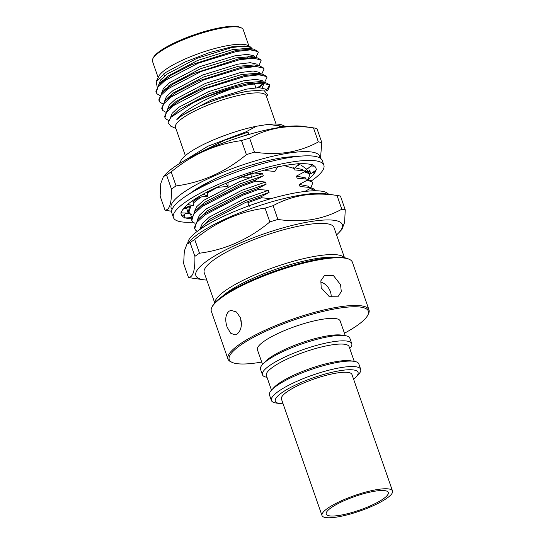 <?xml version="1.0" encoding="UTF-8"?>
<svg xmlns="http://www.w3.org/2000/svg" width="545" height="545" viewBox="0 0 545 545"><rect width="100%" height="100%" fill="white"/><g stroke="black" fill="none" stroke-linecap="round" stroke-linejoin="round"><path stroke-width="0.82" d="M207.311 191.642L207.679 196.241L201.745 196.861L194.947 199.082M192.998 222.135A79.652 17.46 -19.2 0 1 173.419 217.544L171.825 212.959A79.652 17.46 -19.2 0 1 190.007 193.495A79.652 17.46 -19.2 0 1 270.681 161.47A79.652 17.46 -19.2 0 1 322.265 160.571L323.859 165.155A79.652 17.46 -19.2 0 1 311.529 180.804M173.419 217.544A79.652 17.46 -19.2 0 1 191.602 198.087A79.652 17.46 -19.2 0 1 272.275 166.055A79.652 17.46 -19.2 0 1 323.859 165.155M298.817 163.807A71.191 15.601 -19.2 0 1 308.92 164.1A71.191 15.601 -19.2 0 1 309.301 164.168L312.619 164.685L306.842 169.318L300.779 164.903M312.299 164.937A71.191 15.601 -19.2 0 1 315.868 167.942A71.191 15.601 -19.2 0 1 315.889 168.003L315.868 167.942M315.937 170.197A71.191 15.601 -19.2 0 1 312.626 175.456L314.676 172.608L314.233 171.368M191.329 218.92A71.191 15.601 -19.2 0 1 188.366 218.6L191.309 218.831M184.047 214.689L185.157 217.823A71.191 15.601 -19.2 0 1 181.41 214.764A71.191 15.601 -19.2 0 1 181.39 214.696L181.41 214.764M242.988 177.881L251.654 177.759L252.028 173.657L244.651 176.219A71.191 15.601 -19.2 0 0 243.799 176.512A71.191 15.601 -19.2 0 0 225.923 183.324L219.199 186.233A71.191 15.601 -19.2 0 0 218.429 186.581A71.191 15.601 -19.2 0 0 203.36 194.068L198.23 197.024A71.191 15.601 -19.2 0 0 197.665 197.372A71.191 15.601 -19.2 0 0 187.691 204.395L184.925 206.957A71.191 15.601 -19.2 0 0 184.66 207.243A71.191 15.601 -19.2 0 0 181.301 212.741L180.797 212.884L181.335 214.505A71.191 15.601 -19.2 0 0 181.39 214.696L182.418 216.133L185.865 213.088L188.127 213.102L186.792 208.715L185.92 207.999M252.015 173.787A71.191 15.601 -19.2 0 1 269.898 168.712A71.191 15.601 -19.2 0 1 270.715 168.507L277.732 166.763L274.918 171.437L265.156 170.571M277.637 166.92A71.191 15.601 -19.2 0 1 292.767 164.352A71.191 15.601 -19.2 0 1 293.414 164.277L299.007 163.616L294.3 168.48L285.703 166.061M315.889 168.003A71.191 15.601 -19.2 0 1 315.95 168.194L316.482 169.815L310.636 173.841L309.71 169.951M312.626 175.456A71.191 15.601 -19.2 0 1 312.353 175.742L308.232 179.359M188.366 218.6A71.191 15.601 -19.2 0 1 187.984 218.538L185.157 217.823M225.807 183.243L228.042 186.465L218.593 187.242L215.221 188.059M227.953 181.887L228.042 186.465M203.06 194.068L207.679 196.241M187.255 204.47L193.659 205.594L191.506 205.676L182.922 209.328M192.181 200.955L192.855 201.064L193.659 205.594M187.678 211.48L187.46 210.922M186.533 208.551L186.029 207.25M184.374 208.578L185.838 207.352M183.924 208.558L186.792 208.715M180.797 212.884L185.995 213.041M185.477 213.429L189.721 213.429M184.666 218.014L191.268 217.659M190.287 213.974L191.472 216.624M309.867 171.92L307.911 171.641L306.821 169.297M312.816 172.343L314.676 172.608M308.845 168.058L308.416 168.058M310.984 165.993L314.547 166.15M309.165 170.176L310.636 173.841M349.393 513.22A32.857 7.201 -19.2 0 1 326.23 514.071A32.857 7.201 -19.2 0 1 365.136 493.314A32.857 7.201 -19.2 0 1 388.292 492.462A32.857 7.201 -19.2 0 1 349.393 513.22M366.206 491.958A37.339 8.182 -19.2 0 1 392.523 490.984A37.339 8.182 -19.2 0 1 348.316 514.575A37.339 8.182 -19.2 0 1 322 515.543A37.339 8.182 -19.2 0 1 366.206 491.958M322 515.543L281.431 399.035A37.339 8.182 -19.2 0 1 325.637 375.451A37.339 8.182 -19.2 0 1 351.947 374.476L392.523 490.984M261.695 362.05A73.677 16.152 -19.2 0 1 232.19 362.418L230.971 361.866A74.672 16.37 -19.2 0 1 227.96 359.019L211.344 311.318A74.672 16.37 -19.2 0 1 211.944 307.216L212.55 306.024A73.677 16.152 -19.2 0 1 224.213 295.022A73.677 16.152 -19.2 0 1 292.106 265.51A73.677 16.152 -19.2 0 1 348.153 258.807L349.372 259.359A74.672 16.37 -19.2 0 1 352.383 262.2L368.999 309.907A74.672 16.37 -19.2 0 1 368.406 314.009L367.793 315.194A73.677 16.152 -19.2 0 1 356.137 326.203A73.677 16.152 -19.2 0 1 344.44 333.233M211.944 307.216A74.672 16.37 -19.2 0 1 223.757 296.058A74.672 16.37 -19.2 0 1 292.57 266.151A74.672 16.37 -19.2 0 1 349.372 259.359M340.571 284.715L333.581 275.743L324.37 275.641L320.855 280.791L321.196 287.815L328.935 296.269L338.397 296.201L341.286 291.486L340.571 284.715M227.96 359.019A74.672 16.37 -19.2 0 1 240.372 343.766A74.672 16.37 -19.2 0 1 317.013 311.679A74.672 16.37 -19.2 0 1 368.999 309.907M240.556 317.953L236.51 312.026L231.114 310.364L229.029 311.195C225.453 314.615 224.812 319.922 227.115 327.116L230.576 333.138L235.052 334.943L237.014 334.133C241.135 330.624 242.314 325.229 240.556 317.953M232.19 362.418A73.677 16.152 -19.2 0 1 241.462 344.556A73.677 16.152 -19.2 0 1 324.582 311.038A73.677 16.152 -19.2 0 1 367.793 315.194M241.462 323.71A12.446 7.664 80.9 0 1 240.699 318.403M320.603 281.99A12.446 9.422 -124.3 0 1 330.379 291.657A12.446 9.422 -124.3 0 1 331.135 297.066M267.009 377.31A47.292 10.369 -19.2 0 1 262.438 374.769L260.53 369.299A47.292 10.369 -19.2 0 1 262.724 364.264L265.211 361.635A43.811 9.606 -19.2 0 1 270.456 357.35A43.811 9.606 -19.2 0 1 341.429 335.093L345.012 335.611A47.292 10.369 -19.2 0 1 349.856 338.193L351.763 343.663A47.292 10.369 -19.2 0 1 349.754 348.493M262.54 364.469L257.424 349.788A43.811 9.606 -19.2 0 1 264.707 340.836A43.811 9.606 -19.2 0 1 309.676 322.013A43.811 9.606 -19.2 0 1 340.169 320.978L345.285 335.652M262.724 364.264A47.292 10.369 -19.2 0 1 268.392 359.639A47.292 10.369 -19.2 0 1 345.012 335.611M262.438 374.769A47.292 10.369 -19.2 0 1 270.293 365.102A47.292 10.369 -19.2 0 1 318.839 344.781A47.292 10.369 -19.2 0 1 351.763 343.663M271.485 390.152L266.376 375.478A43.811 9.606 -19.2 0 1 273.651 366.526A43.811 9.606 -19.2 0 1 318.621 347.703A43.811 9.606 -19.2 0 1 349.113 346.661L354.23 361.342M283.08 403.777A43.811 9.606 -19.2 0 1 279.81 403.559L276.226 403.041A47.292 10.369 -19.2 0 1 271.383 400.452L269.475 394.989A47.292 10.369 -19.2 0 1 271.669 389.954L274.155 387.325A43.811 9.606 -19.2 0 1 279.401 383.04A43.811 9.606 -19.2 0 1 350.374 360.783L353.957 361.301A47.292 10.369 -19.2 0 1 358.801 363.883L360.708 369.346A47.292 10.369 -19.2 0 1 358.515 374.381L356.028 377.011A43.811 9.606 -19.2 0 1 353.603 379.218M271.669 389.954A47.292 10.369 -19.2 0 1 277.337 385.329A47.292 10.369 -19.2 0 1 353.957 361.301M271.383 400.452A47.292 10.369 -19.2 0 1 279.238 390.792A47.292 10.369 -19.2 0 1 327.783 370.471A47.292 10.369 -19.2 0 1 360.708 369.346M279.81 403.559A43.811 9.606 -19.2 0 1 282.596 392.209A43.811 9.606 -19.2 0 1 335.298 371.561A43.811 9.606 -19.2 0 1 356.028 377.011M222.217 296.419A66.708 14.62 -19.2 0 1 316.604 258.534A66.708 14.62 -19.2 0 1 334.616 257.281M214.887 302.775A68.697 15.056 -19.2 0 1 249.651 277.173A68.697 15.056 -19.2 0 1 317.04 255.966A68.697 15.056 -19.2 0 1 344.311 257.703M214.75 302.925L204.212 272.657A68.697 15.056 -19.2 0 1 236.748 246.926A68.697 15.056 -19.2 0 1 306.174 224.778A68.697 15.056 -19.2 0 1 333.969 227.469L344.508 257.737M206.8 280.096A77.54 16.997 -19.2 0 1 203.81 279.796A77.54 16.997 -19.2 0 1 220.664 252.533A77.54 16.997 -19.2 0 1 310.95 221.522A77.54 16.997 -19.2 0 1 338.718 232.817A77.54 16.997 -19.2 0 1 336.558 234.909M277.909 219.437C289.497 221.168 300.758 221.229 311.699 219.621C322.551 217.755 332.586 214.28 341.797 209.212A89.605 19.64 -19.2 0 1 345.251 209.859L340.462 196.098A89.605 19.64 -19.2 0 0 337.498 195.519A89.605 19.64 -19.2 0 0 337.008 195.451C325.42 193.707 314.152 193.645 303.218 195.267C292.372 197.14 282.337 200.615 273.113 205.676A89.605 19.64 -19.2 0 0 265.047 208.17C239.282 211.576 215.834 221.999 194.715 239.459A89.605 19.64 -19.2 0 0 190.103 242.6L187.003 244.078L184.319 251.027L183.658 263.664L188.447 277.425C193.019 277.412 195.165 270.395 194.892 256.361A89.605 19.64 -19.2 0 1 199.504 253.221C225.276 249.814 248.718 239.384 269.843 221.931A89.605 19.64 -19.2 0 1 277.909 219.437L273.113 205.676M203.81 279.796L191.411 278.005A89.605 19.64 -19.2 0 1 188.447 277.425M187.003 244.078L190.198 240.706A77.54 16.997 -19.2 0 1 301.685 194.919A77.54 16.997 -19.2 0 1 325.099 193.727L337.498 195.519M328.519 194.218A74.672 16.37 160.8 0 0 298.858 192.303A74.672 16.37 160.8 0 0 225.541 215.384A74.672 16.37 160.8 0 0 187.821 243.213M248.895 205.853L247.805 202.726L249.392 206.221M197.242 231.38L195.546 230.106L194.715 228.743L196.5 222.673L204.906 214.921L243.09 195.117L258.603 189.442L268.365 190.375L269.094 192.46L261.137 196.725L261.498 197.76L247.805 202.726M261.137 196.725L245.625 202.399L207.441 222.203L200.778 227.899L198.871 230.181M295.683 156.64A65.713 14.402 160.8 0 0 280.927 157.989A65.713 14.402 160.8 0 0 190.212 193.373M187.167 206.719A65.713 14.402 160.8 0 0 188.999 207.189M305.207 171.014L306.542 169.025M308.109 179.332L309.785 174.679L309.049 173.576L304.396 171.852L304.035 170.81L294.266 169.877L293.537 167.792M309.785 174.679L308.688 172.54L304.035 170.81M311.004 187.657L312.68 182.997L311.944 181.901L307.291 180.177L306.93 179.135L297.161 178.195L296.439 176.117L304.396 171.852M312.68 182.997L311.583 180.858L306.93 179.135M315.31 190.77L310.194 188.495L309.833 187.453L300.063 186.519L299.334 184.442L307.291 180.177M315.385 190.77L314.479 189.183L309.833 187.453M185.334 155.625L175.483 127.332A48.042 10.532 -19.2 0 1 198.23 109.341A48.042 10.532 -19.2 0 1 246.783 93.856A48.042 10.532 -19.2 0 1 266.212 95.736L276.07 124.028M319.929 157.982A78.657 17.242 160.8 0 0 287.91 153.227A78.657 17.242 160.8 0 0 205.363 180.041A78.657 17.242 160.8 0 0 172.05 209.484M313.975 127.952A89.605 19.64 160.8 0 0 313.477 127.884C301.903 126.147 290.642 126.086 279.687 127.7C268.944 129.533 258.916 133 249.59 138.11A89.605 19.64 160.8 0 0 241.517 140.603C215.752 144.009 192.31 154.439 171.185 171.893A89.605 19.64 160.8 0 0 166.572 175.04L163.473 176.512L165.871 173.984A78.657 17.242 160.8 0 1 278.965 127.537A78.657 17.242 160.8 0 1 302.72 126.324L313.975 127.952A89.605 19.64 160.8 0 1 316.931 128.531L321.822 142.572L320.467 158.329M321.822 142.572A89.605 19.64 160.8 0 0 318.369 141.918L313.477 127.884M249.59 138.11L254.474 152.144C266.185 153.888 277.453 153.949 288.264 152.328C299.123 150.454 309.158 146.987 318.369 141.918M175.872 128.463L170.701 126.127L168.044 122.57L171.082 117.155L193.209 102.705A54.759 12.004 -19.2 0 1 232.613 88.549C209.573 96.411 183.965 109.886 176.805 119.641C186.179 110.812 215.718 98.168 238.778 93.127L247.226 91.253L263.651 90.027L267.697 94.755L266.607 96.867M255.966 57.307L258.255 52.436L257.622 51.496L250.387 49.861L236.51 51.455L198.08 63.227L165.053 80.517L157.798 87.295L156.272 92.609L156.994 93.808L159.719 95.484M168.93 96.669L169.774 96.656M258.255 52.436L257.887 51.394L253.493 49.043L236.148 50.419L191.847 64.637L171.198 75.149L159.045 84.332L155.911 91.574L156.272 92.609M267.002 91.124L267.861 90.272L269.843 85.722L269.21 84.788L261.975 83.153L248.104 84.748L232.613 88.549M269.843 85.722L269.482 84.679L265.088 82.329L247.737 83.705L232.988 87.295L216.488 92.711L206.296 96.71L193.209 102.705M264.645 82.275L266.948 77.397L266.314 76.463L259.079 74.829L245.202 76.423L206.773 88.188L173.753 105.485L166.491 112.256L164.965 117.577L165.687 118.776L168.616 120.527M266.948 77.397L266.58 76.355L262.193 74.011L244.841 75.387L200.213 89.748L180.102 99.987L167.737 109.3L164.604 116.541L164.965 117.577M261.764 73.95L264.046 69.079L263.419 68.145L256.184 66.504L242.307 68.098L203.878 79.87L170.851 97.16L163.589 103.938L162.069 109.259L162.792 110.458L165.517 112.134M263.705 68.098L259.291 65.686L241.946 67.062L198.571 80.885L176.641 92.01L164.842 100.982L161.708 108.217L162.069 109.259M258.861 65.625L261.15 60.754L260.517 59.821L253.282 58.186L239.405 59.78L200.976 71.545L167.955 88.835L160.693 95.613L159.167 100.934L159.889 102.133L162.614 103.809M261.15 60.754L260.789 59.712L256.395 57.368L239.044 58.737L192.984 73.739L172.54 84.434L161.94 92.657L158.806 99.892L159.167 100.934M266.294 90.402L269.591 85.224M257.526 87.684L262.785 83.95M162.505 81.171A48.042 10.532 -19.2 0 1 162.124 81.082M156.115 81.539L158.929 76.075A48.042 10.532 -19.2 0 1 229.854 45.228A48.042 10.532 -19.2 0 1 247.348 45.283L249.937 46.454L232.19 46.734L209.464 52.558L185.3 61.858L165.939 72.342L156.115 81.539L157.13 86.682M158.152 77.581L152.477 61.285A48.042 10.532 -19.2 0 1 152.859 58.642A48.042 10.532 -19.2 0 1 223.784 27.802A48.042 10.532 -19.2 0 1 241.278 27.856A48.042 10.532 -19.2 0 1 243.213 29.682L248.888 45.984M152.859 58.642L153.472 57.457A47.047 10.314 -19.2 0 1 222.925 27.25A47.047 10.314 -19.2 0 1 240.059 27.305L241.278 27.856M254.474 152.144A89.605 19.64 160.8 0 0 246.408 154.637L241.517 140.603M171.185 171.893L176.076 185.927C201.841 182.521 225.283 172.097 246.408 154.637M176.076 185.927A89.605 19.64 160.8 0 0 171.457 189.074L166.572 175.04M163.473 176.512L160.789 183.461L160.128 196.098L165.019 210.132C169.584 210.118 171.73 203.101 171.457 189.074M165.019 210.132A89.605 19.64 160.8 0 0 167.976 210.711L171.62 211.242M188.005 212.7A78.657 17.242 160.8 0 0 189.163 212.652M249.365 48.478A48.042 10.532 -19.2 0 1 249.276 48.825M251.77 48.675L249.937 46.454M247.001 57.504L248.404 56.442M250.55 48.825L248.466 48.314L232.599 49.615L197.637 60.427L167.594 76.266L161.054 82.397M256.395 57.368L251.361 56.632L235.501 57.94L200.533 68.745L170.49 84.591L163.943 90.729M259.291 65.686L254.263 64.957L238.397 66.258L203.435 77.07L173.392 92.909L166.845 99.047M262.186 74.011L257.158 73.282L241.299 74.583L206.33 85.395L176.287 101.234L169.747 107.365M262.104 87.827L263.957 83.692L263.705 83.201M265.088 82.329L260.06 81.6L244.194 82.901L209.226 93.713L179.182 109.552L171.082 117.155M263.651 90.027L247.089 91.226L238.778 93.127M251.81 48.798L251.075 47.476L244.501 46.039L231.877 47.538L196.909 58.342L166.865 74.188L160.605 79.951L158.752 84.652M165.612 88.767L166.211 88.842M254.706 57.123L253.97 55.801L247.396 54.357L234.772 55.856L199.811 66.667L169.767 82.506L163.5 88.276L161.647 92.977M257.608 65.441L256.865 64.126L250.298 62.682L237.674 64.181L202.706 74.992L172.663 90.831L166.402 96.594L164.542 101.295M260.503 73.766L259.767 72.444L253.193 71L240.57 72.499L205.608 83.31L175.565 99.149L169.297 104.919L167.444 109.62M259.27 87.65L261.477 85.647L263.16 83.174M263.399 82.091L262.663 80.769L256.089 79.325L243.472 80.824L208.503 91.635L178.46 107.474L172.179 113.265L170.347 117.972M266.233 90.702L265.565 89.087L258.991 87.643L246.367 89.148L211.399 99.953L181.356 115.799L176.805 119.641M179.366 163.636L180.92 160.618A55.256 12.113 -19.2 0 1 256.47 126.242L267.99 124.403A55.256 12.113 -19.2 0 1 282.623 125.2L285.716 126.604M256.47 126.242L245.686 131.985L207.938 146.189L181.689 162.226M267.99 124.403L285.607 126.617M285.239 126.658L279.047 126.181L279.748 125.854M279.49 127.455L279.047 126.181M245.686 131.985L248.084 132.122L224.533 140.303L193.502 155.795M261.498 197.76L271.267 198.7M269.094 192.46L245.543 200.642L210.343 218.995L200.778 227.899M268.365 190.375L244.821 198.557L209.621 216.91L202.433 223.375L200.042 228.702M304.887 191.459L310.194 188.495M258.603 189.442L258.235 188.4L242.729 194.075L204.545 213.878L197.876 219.574L194.354 227.708L194.715 228.743M195.021 223.382L192.644 221.788L191.82 220.425L193.604 214.355L202.011 206.596L240.195 186.792L255.7 181.117L265.47 182.057L266.192 184.135L258.235 188.4M266.192 184.135L242.648 192.317L207.441 210.67L197.876 219.574M309.962 187.473L300.063 186.519M265.47 182.057L241.925 190.239L206.719 208.592L199.538 215.057L197.147 220.384M309.015 187.337L308.293 186.206L299.334 184.442M255.7 181.117L255.339 180.075L239.834 185.756L201.65 205.554L194.981 211.249L191.459 219.383L191.82 220.425M254.46 173.017L262.574 173.732L263.296 175.81L255.339 180.075M263.296 175.81L239.752 183.999L204.545 202.345L194.981 211.249M307.067 179.155L297.161 178.195M262.574 173.732L251.701 177.2M250.216 177.718L239.023 181.914L203.823 200.267L196.636 206.732L194.252 212.059M306.12 179.012L305.398 177.881L296.439 176.117M252.805 172.799L251.736 173.153M251.395 173.269L238.349 178.058M235.522 179.189L227.96 182.398M217.326 187.439L207.4 192.869M200.941 196.983L193.223 203.176M190.927 205.738L188.917 212.1L189.749 213.463L192.119 215.064M198.101 197.712L193.012 201.984M189.694 205.935L188.556 211.058L188.917 212.1M196.432 198.36L193.005 201.95M304.171 170.83L294.266 169.877M303.218 170.694L302.495 169.556L294.974 167.785M252.328 164.794L256.886 165.244M211.773 180.484L196.547 189.715M188.332 206.296L189.224 206.739M296.248 166.463L299.968 164.433M191.554 192.331L190.798 193.019M248.084 132.122L248.806 134.199L231.53 139.963M248.806 134.199L247.335 134.908M190.103 242.6L194.892 256.361M199.504 253.221L194.715 239.459M265.047 208.17L269.843 221.931M337.008 195.451L341.797 209.212M345.251 209.859L344.603 222.449L341.906 229.445L338.718 232.817M189.258 212.809L188.127 213.088M188.066 213.102L185.498 213.415M264.046 69.079L263.685 68.036M255.803 87.786L254.46 83.705M171.62 95.307L171.328 94.517M168.31 86.287L167.56 84.237M165.585 78.834L165.298 78.064M164.542 76.007L163.759 73.868M266.437 90.797L266.13 89.932M167.737 109.3L171.225 105.607M164.842 100.982L168.323 97.283M161.94 92.657L165.428 88.964M159.045 84.332L162.526 80.64M253.493 49.043L248.466 48.314M267.036 91.144L267.861 90.272"/></g></svg>
